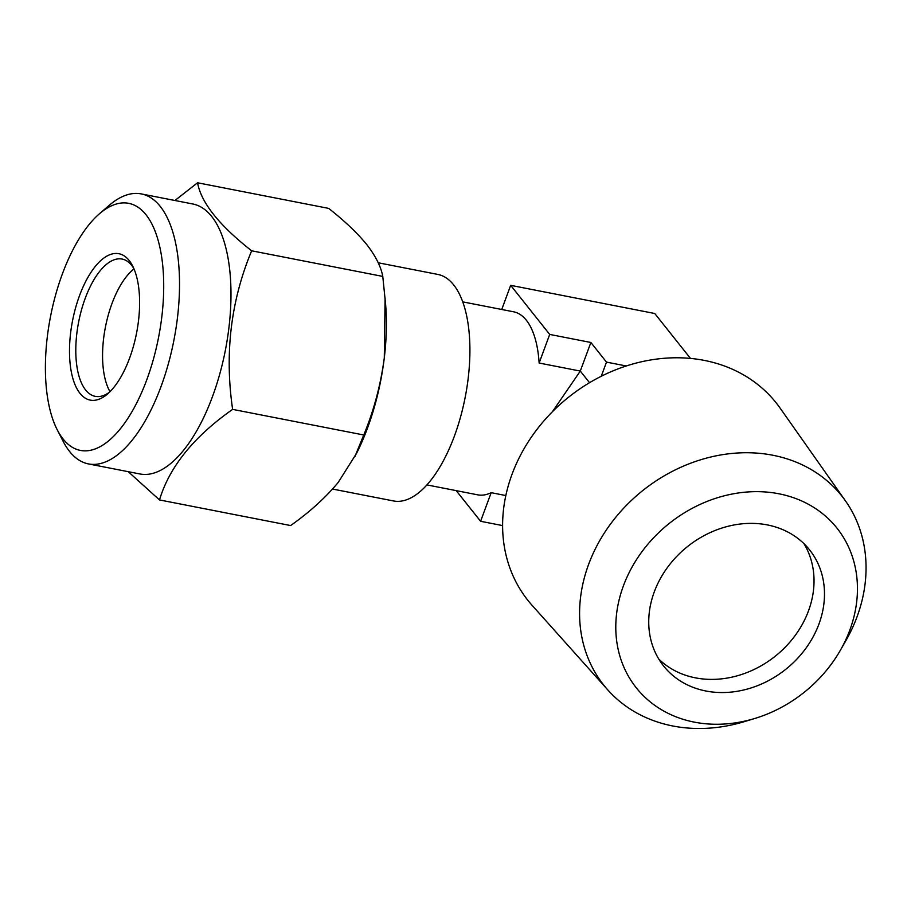 <?xml version="1.0" encoding="UTF-8"?>
<svg xmlns="http://www.w3.org/2000/svg" width="911" height="911" viewBox="0 0 911 911"><rect width="100%" height="100%" fill="white"/><g stroke="black" fill="none" stroke-linecap="round" stroke-linejoin="round"><path stroke-width="1.37" d="M845.556 501.016L780.135 408.151A158.616 133.701 141.5 0 0 704.317 360.403A158.616 133.701 141.5 0 0 532.559 435.412A158.616 133.701 141.5 0 0 532.138 605.382L607.888 690.026A152.012 128.132 -38.5 0 1 588.62 564.387A152.012 128.132 -38.5 0 1 772.892 455.249A152.012 128.132 -38.5 0 1 845.556 501.016A152.012 128.132 -38.5 0 1 857.023 616.838A152.012 128.132 -38.5 0 1 845.704 640.968L840.272 650.431A128.235 108.09 -38.5 0 1 754.661 718.517A128.235 108.09 -38.5 0 1 623.409 585.841A128.235 108.09 -38.5 0 1 778.859 493.773A128.235 108.09 -38.5 0 1 849.826 630.082A128.235 108.09 -38.5 0 1 840.272 650.431M754.661 718.517L744.219 721.683A152.012 128.132 -38.5 0 1 672.751 725.976A152.012 128.132 -38.5 0 1 607.888 690.026M589.542 382.688L580.296 371.073L552.453 411.67M767.335 524.918A93.264 78.608 -38.5 0 1 809.606 549.914A93.264 78.608 -38.5 0 1 805.563 648.734A93.264 78.608 -38.5 0 1 705.9 691.005A93.264 78.608 -38.5 0 1 663.618 666.009A93.264 78.608 -38.5 0 1 667.661 567.189A93.264 78.608 -38.5 0 1 767.335 524.918M658.812 659.097A93.264 78.608 141.5 0 0 695.435 677.852A93.264 78.608 141.5 0 0 792.092 639.488A93.264 78.608 141.5 0 0 803.957 543.662M426.94 484.914L477.751 494.844A93.264 40.744 -78.9 0 0 491.177 492.68L505.833 495.55M378.202 262.778L437.804 274.416A115.412 50.424 101.1 0 1 453.689 284.927A115.412 50.424 101.1 0 1 454.327 436.289A115.412 50.424 101.1 0 1 393.541 500.959L332.572 489.048M99.436 213.766L109.252 205.305A137.561 60.103 101.1 0 1 141.228 193.906L192.688 203.962A137.561 60.103 101.1 0 1 212.377 396.889A137.561 60.103 101.1 0 1 139.93 473.971L88.469 463.915A137.561 60.103 101.1 0 1 63.144 441.323L57.234 429.787A125.9 55.013 101.1 0 1 62.392 273.881A125.9 55.013 101.1 0 1 99.436 213.766A125.9 55.013 101.1 0 1 158.059 240.071A125.9 55.013 101.1 0 1 146.728 379.921A125.9 55.013 101.1 0 1 57.234 429.787M174.946 200.488L197.562 182.769L328.677 208.391C344.54 220.861 357.226 232.909 366.757 244.558C375.662 256.082 381.003 266.707 382.779 276.42L385.649 304.775A139.895 61.128 101.1 0 1 384.294 357.864C380.741 384.806 373.886 410.519 363.751 434.991L232.624 409.381C193.827 436.654 169.446 466.842 159.493 499.934L128.257 471.693M141.228 193.906A137.561 60.103 101.1 0 1 160.917 386.845A137.561 60.103 101.1 0 1 88.469 463.915M133.758 268.381A69.942 30.564 -78.9 0 0 131.719 265.42A69.942 30.564 -78.9 0 0 122.085 259.054A69.942 30.564 -78.9 0 0 85.247 298.25A69.942 30.564 -78.9 0 0 85.634 389.988A69.942 30.564 -78.9 0 0 95.268 396.353A69.942 30.564 -78.9 0 0 109.582 392.117M129.134 260.466A74.611 32.602 101.1 0 1 132.607 265.932A74.611 32.602 101.1 0 1 136.548 333.153A74.611 32.602 101.1 0 1 107.589 393.939A74.611 32.602 101.1 0 1 79.986 393.336A74.611 32.602 101.1 0 1 79.576 295.483A74.611 32.602 101.1 0 1 129.134 260.466M133.997 268.927A69.942 30.564 -78.9 0 0 112.007 303.477A69.942 30.564 -78.9 0 0 110.015 391.696M601.26 376.266L606.498 362.111L626.267 365.971M690.47 358.41L654.747 313.498L510.672 285.337L501.745 309.478M606.498 362.111L590.875 342.479L580.296 371.073L539.13 363.034A93.264 40.744 -78.9 0 0 513.519 311.778L462.708 301.86M590.875 342.479L549.709 334.428L510.672 285.337M456.217 490.642L480.598 521.286L502.61 525.59M491.177 492.68L480.598 521.286M549.709 334.428L539.13 363.034M385.091 297.92L384.294 357.864A139.895 61.128 101.1 0 1 356.645 453.2L338.209 482.431C325.443 497.793 309.581 512.164 290.62 525.556L159.493 499.934M363.751 434.991L354.869 456.684M197.562 182.769C201.115 202.618 219.152 225.29 251.652 250.798L382.779 276.42M251.652 250.798C230.847 300.698 224.505 353.559 232.624 409.381"/></g></svg>
